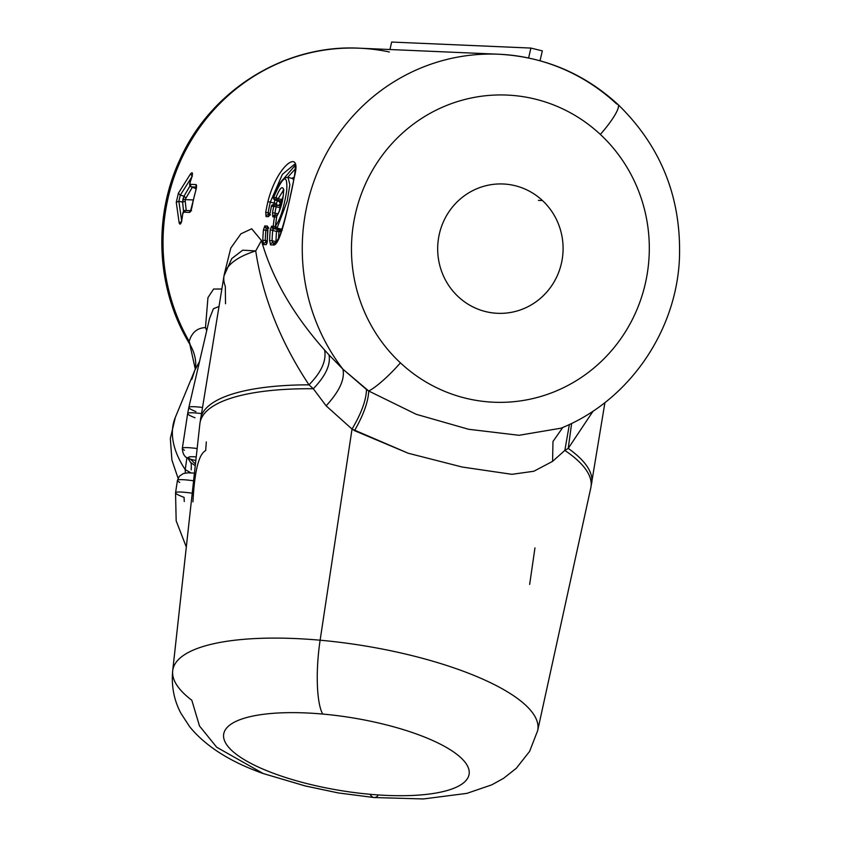 <?xml version="1.0" encoding="UTF-8"?>
<svg xmlns="http://www.w3.org/2000/svg" width="841" height="841" viewBox="0 0 841 841"><rect width="100%" height="100%" fill="white"/><g stroke="black" fill="none" stroke-linecap="round" stroke-linejoin="round"><path stroke-width="1.26" d="M540.038 60.752L542.329 50.88L540.038 60.752M530.902 48.074L542.329 50.88L530.902 48.074L391.664 42.05L389.93 49.524L391.664 42.05L530.902 48.074L528.6 57.976L530.902 48.074M571.638 423.401L568.222 448.4L564.837 450.419L569.378 424.484L564.837 450.419L552.579 461.362L533.877 471.244L511.917 474.324L462.108 467.018L408.179 453.225L354.513 430.666C363.533 414.876 368.263 401.662 368.736 391.023L416.242 414.308L468.626 429.278L519.013 435.291L561.063 428.174L519.013 435.291L468.626 429.278L416.242 414.308L368.736 391.023A40.452 7.727 -47 0 0 400.421 362.86A153.714 148.91 92.5 0 0 610.776 351.506A153.714 148.91 92.5 0 0 600.348 134.434A153.714 148.91 -87.5 0 1 610.776 351.506A153.714 148.91 -87.5 0 1 400.421 362.86A153.714 148.91 -87.5 0 1 389.993 145.787A153.714 148.91 -87.5 0 1 600.348 134.434A153.714 148.91 92.5 0 0 389.993 145.787A153.714 148.91 92.5 0 0 400.421 362.86A40.452 7.727 133 0 1 368.736 391.023L342.886 369.146A194.155 188.1 -87.5 0 1 322.902 160.263A194.155 188.1 -87.5 0 1 498.766 54.234C544.274 56.704 583.99 73.43 617.904 104.4A40.452 7.727 133 0 1 600.348 134.434A40.452 7.727 -47 0 0 617.904 104.4A40.452 7.727 -47 0 0 616.632 103.948A194.155 188.1 92.5 0 0 540.017 60.815M389.362 51.984A194.155 188.1 92.5 0 0 359.538 48.21A194.155 188.1 92.5 0 0 189.887 142.665A194.155 188.1 92.5 0 0 189.172 341.383L190.287 345.02L189.172 341.383C191.811 332.489 197.246 327.895 205.477 327.612L206.718 330.608A40.452 39.117 95.1 0 0 205.477 327.612C197.246 327.895 191.811 332.489 189.172 341.383A194.155 188.1 -87.5 0 1 189.887 142.665A194.155 188.1 -87.5 0 1 359.538 48.21C284.731 44.026 210.586 90.365 179.764 159.948C152.494 218.313 156.552 290.366 190.287 345.01C197.646 358.287 195.501 367.927 195.259 369.094M458.292 296.736A64.715 62.697 92.5 0 0 546.871 291.953A64.715 62.697 92.5 0 0 542.477 200.557A64.715 62.697 92.5 0 0 453.909 205.341A64.715 62.697 92.5 0 0 458.292 296.736A64.715 62.697 -87.5 0 1 442.398 224.19A64.715 62.697 -87.5 0 1 503.181 183.99A64.715 62.697 -87.5 0 1 542.477 200.557A64.715 62.697 -87.5 0 1 558.371 273.104A64.715 62.697 -87.5 0 1 497.588 313.304A64.715 62.697 -87.5 0 1 458.292 296.736M528.59 58.008A194.155 188.1 92.5 0 0 498.766 54.234A194.155 188.1 92.5 0 0 322.902 160.263A194.155 188.1 92.5 0 0 342.886 369.146L328.999 354.913C330.839 364.668 325.604 375.948 313.304 388.742L326.14 405.835L352.032 429.068L326.14 405.835C339.533 391.212 345.115 378.986 342.886 369.146C345.115 378.986 339.533 391.212 326.14 405.835L313.304 388.742C325.604 375.948 330.839 364.668 328.999 354.913L342.886 369.146L366.487 389.509C366.213 400.106 361.388 413.299 352.032 429.068C361.388 413.299 366.213 400.106 366.487 389.509L368.736 391.023C368.263 401.662 363.533 414.876 354.513 430.666L352.032 429.068L320.116 640.211A184.946 54.791 -170.7 0 0 172.689 670.803A184.946 54.791 9.3 0 1 320.116 640.211A60.678 13.908 95.1 0 0 322.744 714.062A124.342 36.836 -170.7 0 0 223.748 733.773A124.342 36.836 -170.7 0 0 309.372 784.201A124.342 36.836 -170.7 0 0 370.072 794.293A124.342 36.836 9.3 0 1 309.372 784.201A124.342 36.836 9.3 0 1 223.748 733.773A124.342 36.836 9.3 0 1 322.744 714.062A124.342 36.836 9.3 0 1 466.955 764.995A124.342 36.836 9.3 0 1 370.072 794.293A60.678 13.908 95.1 0 0 374.024 797.541A60.678 13.908 -84.9 0 1 370.072 794.293A124.342 36.836 -170.7 0 0 466.955 764.995A124.342 36.836 -170.7 0 0 322.744 714.062A60.678 13.908 -84.9 0 1 320.116 640.211A184.946 54.791 9.3 0 1 537.651 730.661A184.946 54.791 -170.7 0 0 320.116 640.211L352.032 429.068L408.179 453.225L462.108 467.018L511.917 474.324L533.877 471.244L552.579 461.362L552.979 441.483L562.818 427.438L552.979 441.483L552.579 461.362L564.837 450.419A198.098 58.691 9.3 0 1 590.803 487.885A198.098 58.691 -170.7 0 0 590.803 487.885A198.098 58.691 -170.7 0 0 564.837 450.419L568.222 448.4A198.203 58.712 9.3 0 1 591.717 483.144A198.203 58.712 -170.7 0 0 568.222 448.4L593.157 411.049L568.222 448.4M538.45 200.379L542.477 200.557L538.45 200.379M617.904 104.4C661.268 146.618 681.767 198.297 679.402 259.47C675.891 332.658 627.996 401.273 561.063 428.174L561.126 428.153M529.662 584.421L534.96 547.89M185.209 469.604A141.572 73.209 -157.5 0 1 175.327 417.378A141.572 73.209 22.5 0 0 185.209 469.604L185.314 473.062L185.209 469.604L190.949 472.873L185.209 469.604L186.954 457.578L185.209 469.604M178.071 478.266L171.911 460.069L170.324 438.518L175.327 417.378L194.87 370.177L199.527 361.514L194.87 370.177L191.822 379.365M305.272 785.946L338.271 792.926L305.598 786.03L263.265 773.552L305.598 786.03L338.271 792.926L374.024 797.541A60.678 13.908 95.1 0 0 377.819 795.786M179.722 482.366A164.458 7.748 -166.9 0 1 177.43 480.432A164.458 7.748 13.1 0 1 193.598 480.758A164.458 7.748 -166.9 0 0 177.43 480.432L175.548 492.773A163.501 7.706 13.1 0 1 192.232 493.183A163.501 7.706 -166.9 0 0 175.548 492.773A163.501 7.706 -166.9 0 0 184.063 497.357L184.274 501.509M206.329 441.935L205.667 450.576C198.791 454.056 194.544 471.149 192.946 501.856M188.489 458.482L188.552 458.513C184.726 457.378 182.655 454.003 182.329 448.39A166.949 7.863 13.1 0 1 197.151 448.516A166.949 7.863 -166.9 0 0 182.329 448.39A166.949 7.863 -166.9 0 0 184.473 450.25M182.329 448.39L187.659 413.583A169.651 7.989 13.1 0 1 201.419 413.562A169.651 7.989 -166.9 0 0 187.659 413.583A169.651 7.989 -166.9 0 0 195.007 417.767M188.552 458.513L190.529 459.249L195.448 463.98L190.529 459.249A8.095 7.958 118.1 0 1 188.552 458.513M195.259 465.704L190.613 462.466L195.259 465.704M196.226 456.926A158.886 7.485 -166.9 0 0 190.529 459.249L195.827 460.553L190.529 459.249A158.886 7.485 13.1 0 1 196.226 456.926M187.711 457.935L190.613 462.466C191.233 462.487 191.422 464.957 191.191 469.877L191.212 469.667M194.87 370.177L195.27 369.02L189.172 341.383M328.999 354.913L324.594 350.056C293.004 314.45 271.958 277.94 261.446 240.526L251.701 228.794L240.915 233.83L230.802 248.053L224.463 273.525L230.802 248.053L240.915 233.83L251.701 228.794L261.446 240.526C271.958 277.94 293.004 314.45 324.594 350.056L328.999 354.913M221.845 289.02L213.593 289.031L207.948 297.63L205.477 327.612L207.948 297.63L213.593 289.031L221.845 289.02M195.785 190.529C196.72 186.954 196.794 184.978 196.006 184.578L190.003 184.316L190.119 182.35A194.155 188.1 -87.5 0 1 191.401 178.46C193.02 173.015 192.736 171.49 190.529 173.898L178.408 193.157L176.274 202.324L179.144 222.833C180.163 225.504 181.172 223.969 182.15 218.229A194.155 188.1 -87.5 0 1 182.707 214.161L183.517 212.153L189.53 212.416C190.486 212.079 191.338 210.082 192.084 206.434A194.155 188.1 -87.5 0 1 195.785 190.529L195.785 190.529A194.155 188.1 92.5 0 0 192.084 206.434L192.084 206.434C191.338 210.082 190.486 212.079 189.53 212.416L183.517 212.153A2.018 1.955 -87.5 0 1 185.546 210.46L191.548 210.713L190.508 211.07L195.785 190.529C196.72 186.954 196.794 184.978 196.006 184.578A2.018 1.955 92.5 0 0 196.405 186.523L196.006 184.578L190.003 184.316L191.306 186.87M266.891 243.154A2.018 1.955 92.5 0 0 266.208 244.668L267.312 240.526A194.155 188.1 -87.5 0 1 267.922 230.171L267.312 226.019L264.81 225.914L263.422 229.982A194.155 188.1 92.5 0 0 262.802 240.337L263.706 244.563L266.208 244.668L263.706 244.563A2.018 1.955 -87.5 0 1 265.756 242.555L267.028 242.618M271.611 226.208L273.64 228.521L272.684 230.466A192.137 186.145 92.5 0 0 272.074 240.715L269.614 240.631A194.155 188.1 -87.5 0 1 270.276 229.677L272.684 230.466L273.104 228.395A2.018 1.955 -87.5 0 1 271.611 226.208L273.23 226.282A194.155 188.1 -87.5 0 1 274.45 216.904L272.841 216.841L272.505 212.752A194.155 188.1 -87.5 0 1 273.745 206.329L271.433 206.234A194.155 188.1 92.5 0 0 270.203 212.657L268.531 216.652L266.029 216.547L265.735 212.237L266.029 216.547L268.531 216.652L270.203 212.657A194.155 188.1 -87.5 0 1 271.433 206.234L273.745 206.329A194.155 188.1 92.5 0 0 272.505 212.752L272.841 216.841L274.45 216.904A194.155 188.1 92.5 0 0 273.23 226.282L271.611 226.208L270.276 229.677A194.155 188.1 92.5 0 0 269.614 240.631L270.518 244.857L273.22 244.973C280.726 246.855 289.441 199.979 294.571 176.063C302.129 147.291 277.225 164.51 267.901 201.651A194.155 188.1 92.5 0 0 265.735 212.237L268.121 212.836L268.426 214.886L268.121 212.836L267.291 212.689M172.689 670.803L172.689 670.803A184.946 54.791 -170.7 0 0 191.811 700.238L199.496 725.983L216.663 747.207L263.265 773.552C230.213 761.862 205.698 746.282 189.73 726.824L180.899 713.263C174.034 700.353 171.291 686.193 172.689 670.803L199.874 423.769A198.098 58.691 9.3 0 1 313.304 388.742A198.098 58.691 -170.7 0 0 199.874 423.769L224.011 275.837L231.78 258.555L242.723 250.176L255.727 250.923A198.203 58.712 -170.7 0 0 224.011 275.837A198.203 58.712 9.3 0 1 255.727 250.923C262.739 297.157 280.495 341.793 308.983 384.831A198.203 58.712 -170.7 0 0 200.526 418.986A198.203 58.712 9.3 0 1 308.983 384.831L313.304 388.742L308.983 384.831C321.441 372.142 326.644 360.547 324.594 350.056C326.644 360.547 321.441 372.142 308.983 384.831C280.495 341.793 262.739 297.157 255.727 250.923L261.446 240.526L255.727 250.923L242.723 250.176L231.727 258.618M224.011 275.837A198.203 58.712 -170.7 0 0 225.314 286.339L225.535 303.727M187.659 413.583L188.836 407.465A169.893 8 13.1 0 1 202.418 407.443A169.893 8 -166.9 0 0 188.836 407.465L209.525 318.571L213.404 308.752L218.986 306.481L213.404 308.752L209.514 318.613M206.897 329.83L205.477 327.612M190.613 210.923A2.018 1.955 92.5 0 0 189.53 212.416L190.823 210.828M185.914 210.513L183.517 212.153L182.707 214.161A194.155 188.1 92.5 0 0 182.15 218.229L182.644 214.161C183.065 211.469 184.032 210.229 185.546 210.46M182.15 218.229C181.172 223.969 180.163 225.504 179.144 222.833L181.761 221.54L179.144 222.833L176.274 202.324L178.86 201.241L181.761 221.54L178.86 201.241L176.274 202.324L178.408 193.157L180.268 195.196L178.86 201.241L182.623 202.166L183.58 211.459L182.623 202.166L185.209 201.125L186.208 210.481L185.209 201.125L182.623 202.166L178.86 201.241L180.268 195.196L178.408 193.157L190.529 173.898L192.326 176.147L180.268 195.196L184.032 196.121L182.623 202.166L182.96 199.128L185.367 199.622L185.209 201.125L185.367 199.622L182.96 199.128L184.032 196.121L185.903 198.129L185.367 199.622L193.367 199.958L185.367 199.622L185.903 198.129L184.032 196.121L180.268 195.196L192.326 176.147L190.529 173.898C192.736 171.49 193.02 173.015 191.401 178.46L191.401 178.46A194.155 188.1 92.5 0 0 190.119 182.35L190.003 184.316A2.018 1.955 -87.5 0 0 191.412 186.902L196.174 188.636A2.018 1.955 92.5 0 0 194.986 187.774L191.412 186.902L196.384 187.112L191.401 186.902C189.656 186.397 189.214 184.883 190.045 182.36L192.4 174.581M263.706 244.552L262.802 240.337L265.262 240.421L266.124 242.607L265.262 240.421L262.802 240.337A194.155 188.1 -87.5 0 1 263.422 229.982L265.872 230.171A192.137 186.145 92.5 0 0 265.262 240.421L267.228 240.904L265.262 240.421A192.137 186.145 -87.5 0 1 265.872 230.171L263.422 229.982L264.81 225.914L266.303 228.1L265.872 230.171L267.827 230.644L265.872 230.171L266.303 228.1A2.018 1.955 -87.5 0 1 264.81 225.914L267.312 226.019A2.018 1.955 92.5 0 0 267.827 227.617M268.805 228.205L267.312 226.019L267.922 230.171A194.155 188.1 92.5 0 0 267.312 240.526L266.208 244.668L267.039 243.038M267.89 228.163L266.303 228.1L267.89 228.163M267.028 243.112L267.312 240.526M272.726 229.908L272.684 230.466L270.276 229.677M273.062 228.374L272.831 229.015M266.282 212.531L268.121 212.836L265.735 212.237A194.155 188.1 -87.5 0 1 267.901 201.651C277.225 164.51 302.129 147.291 294.571 176.063C289.441 199.969 280.726 246.855 273.22 244.973L270.518 244.857L269.614 240.631L272.074 240.715L272.915 242.902M275.68 226.513L274.713 228.458L273.104 228.395L274.713 228.458A2.018 1.955 -87.5 0 1 273.23 226.282A2.018 1.955 92.5 0 0 274.713 228.458L279.096 229.53L277.498 229.467L276.531 231.412A188.09 182.224 92.5 0 0 275.964 241.672L272.074 240.715A192.137 186.145 -87.5 0 1 272.684 230.466L276.531 231.412L272.684 230.466L273.64 228.521L277.498 229.467A2.018 1.955 -87.5 0 1 278.991 231.601L276.531 231.412L277.498 229.467L273.104 228.395M273.23 226.282L275.428 226.481L273.23 226.282M274.45 216.904L276.563 217.188L274.45 216.904A2.018 1.955 -87.5 0 1 276.836 215.254L276.868 215.254A2.018 1.955 92.5 0 0 274.45 216.904M276.111 204.784L276.111 204.784A2.018 1.955 92.5 0 0 273.745 206.329A2.018 1.955 -87.5 0 1 276.111 204.784L276.153 206.77L273.745 206.329L276.153 206.77A192.137 186.145 92.5 0 0 274.933 213.13L272.505 212.752L274.933 213.13L275.238 215.18L272.841 216.841A2.018 1.955 -87.5 0 1 274.87 215.128L276.889 215.264M271.433 206.234A2.018 1.955 -87.5 0 1 273.441 204.636A2.018 1.955 92.5 0 0 271.433 206.234L270.192 212.689M273.809 204.689A2.018 1.955 92.5 0 0 273.441 204.636L271.37 206.234M269.393 215.285A2.018 1.955 92.5 0 0 268.531 216.652L269.551 215.18M266.029 216.547A2.018 1.955 -87.5 0 1 268.058 214.833L270.56 214.939M267.901 201.651L270.308 202.134A192.137 186.145 92.5 0 0 268.121 212.836L270.014 213.299L268.121 212.836A192.137 186.145 -87.5 0 1 270.308 202.134L267.901 201.651M270.518 244.857A2.018 1.955 -87.5 0 1 272.568 242.849L275.27 242.975A2.018 1.955 92.5 0 0 275.27 242.975L279.265 237.446C283.953 223.769 288.505 206.087 292.92 184.389C296.495 166.623 294.876 164.804 294.802 164.931L294.424 164.384L282.355 174.392L270.308 202.134L274.113 203.07A188.09 182.224 92.5 0 0 273.756 204.647A188.09 182.224 -87.5 0 1 274.113 203.07L276.521 203.564A186.071 180.268 92.5 0 0 276.237 204.815A186.071 180.268 -87.5 0 1 276.521 203.564L270.308 202.134L282.345 174.392L294.445 164.384M275.27 242.975A2.018 1.955 92.5 0 0 273.22 244.973L275.638 243.028M188.836 407.465A169.893 8 -166.9 0 0 195.921 411.585M190.024 185.903L184.032 196.121L190.024 185.903M192.421 187.154L185.903 198.129L192.421 187.154M195.921 189.761L195.848 188.363L195.921 189.761M196.3 187.837L194.986 187.774L196.3 187.837M272.936 242.902L272.074 240.715L275.964 241.672L275.795 242.797L275.964 241.672L276.931 241.703L275.964 241.672A188.09 182.224 -87.5 0 1 276.531 231.412L278.991 231.601A186.071 180.268 92.5 0 0 278.518 239.065A186.071 180.268 -87.5 0 1 278.991 231.601A2.018 1.955 92.5 0 0 277.498 229.467L274.713 228.458L275.554 226.965M279.454 228.752L279.096 229.53L279.454 228.752M281.703 229.362L280.589 231.664L279.096 229.53A2.018 1.955 -87.5 0 1 280.589 231.664L278.991 231.601L280.589 231.664L281.714 229.362M275.238 215.18L274.933 213.13L278.15 213.919L274.933 213.13A192.137 186.145 -87.5 0 1 276.153 206.77L279.969 207.706A188.09 182.224 92.5 0 0 279.17 211.764A188.09 182.224 -87.5 0 1 279.969 207.706L276.153 206.77L276.142 204.784L279.895 205.709L279.969 207.706L279.874 205.709L281.23 205.54M280.558 207.832L279.969 207.706L280.558 207.832M280.242 205.761L273.441 204.636M278.865 205.435L279.937 204.1L278.876 205.456A2.018 1.955 92.5 0 0 279.937 204.1L281.588 204.174L279.937 204.1L278.991 205.162M295.002 165.582L283.417 179.049L295.002 165.582M274.902 199.937L274.113 203.07L274.902 199.937M295.223 169.062L287.675 177.325L295.223 169.062M277.288 200.526L276.521 203.564L277.288 200.526M294.276 177.209L291.816 178.324L294.276 177.209M279.801 201.63L280.221 203.333L281.788 203.396L280.221 203.333L279.801 201.63M282.061 229.456L281.42 229.183L282.429 228.226L281.42 229.183L277.067 228.111L287.223 201.125L289.861 184.715L288.032 177.388L289.872 184.705L287.223 201.125L277.067 228.111L281.42 229.183M293.761 180.1L292.405 178.46L293.761 180.1M274.965 199.958L274.986 199.969A2.018 1.955 -87.5 0 1 273.577 197.488L275.943 197.593A2.018 1.955 92.5 0 0 277.383 200.074L281.146 200.988L274.986 199.969L278.77 200.894L280.221 203.333A2.018 1.955 92.5 0 0 278.77 200.894L281.146 200.988L283.196 196.405L281.966 199.632L282.587 199.822L278.182 198.707L283.47 190.161L278.182 198.707L281.966 199.632L281.146 200.988A2.018 1.955 -87.5 0 1 282.198 201.672L277.383 200.074L278.182 198.707L277.383 200.074A2.018 1.955 -87.5 0 1 275.943 197.593L278.182 198.707L275.943 197.593C279.811 188.027 282.387 185.409 283.68 189.73C283.333 199.969 281.02 208.831 276.752 216.326L275.48 225.956A2.018 1.924 56.7 0 0 277.067 228.111L275.48 225.956C280.116 219.774 283.848 208.116 286.686 190.97C287.748 173.015 283.375 175.191 273.577 197.488A2.018 1.955 92.5 0 0 275.007 199.969L279.906 201.672M276.836 228.048L281.188 229.13M274.986 199.969L273.609 197.372M277.278 215.191A2.018 1.85 44.9 0 0 276.752 216.326A194.155 188.1 92.5 0 0 275.48 225.956L275.47 225.977A194.155 188.1 -87.5 0 1 276.752 216.326L277.278 215.201M276.752 216.326C281.02 208.831 283.333 199.969 283.68 189.73C282.387 185.409 279.811 188.037 275.943 197.593L273.577 197.488C283.375 175.191 287.748 173.015 286.686 190.97C283.848 208.116 280.116 219.774 275.48 225.956M374.024 797.541L423.433 798.95L466.881 793.368L491.743 784.853L503.538 778.346L516.258 768.327L529.609 751.381L537.651 730.661L590.803 487.885L604.931 402.555M175.548 492.773L176.168 520.852L186.313 547.007M177.43 480.432L179.354 476.227L183.37 473.536L188.027 472.831L194.45 473.115M359.538 48.21L498.766 54.234M182.087 218.229L181.162 222.665M196.542 186.544L195.722 190.539M268.836 228.205L267.774 227.406L267.249 240.526M269.541 215.233L270.14 212.657M195.985 188.384L191.359 186.891M277.94 205.656L279.023 205.383M292.458 178.481L288.032 177.388L285.446 177.693L283.385 179.08C279.664 182.56 276.374 188.668 273.535 197.414M281.315 229.215L282.345 229.992M276.941 228.142L275.417 225.956M283.953 190.14L283.354 189.751L283.333 195.364L279.675 210.45L276.689 216.326M305.43 786.02L263.265 773.552"/></g></svg>
